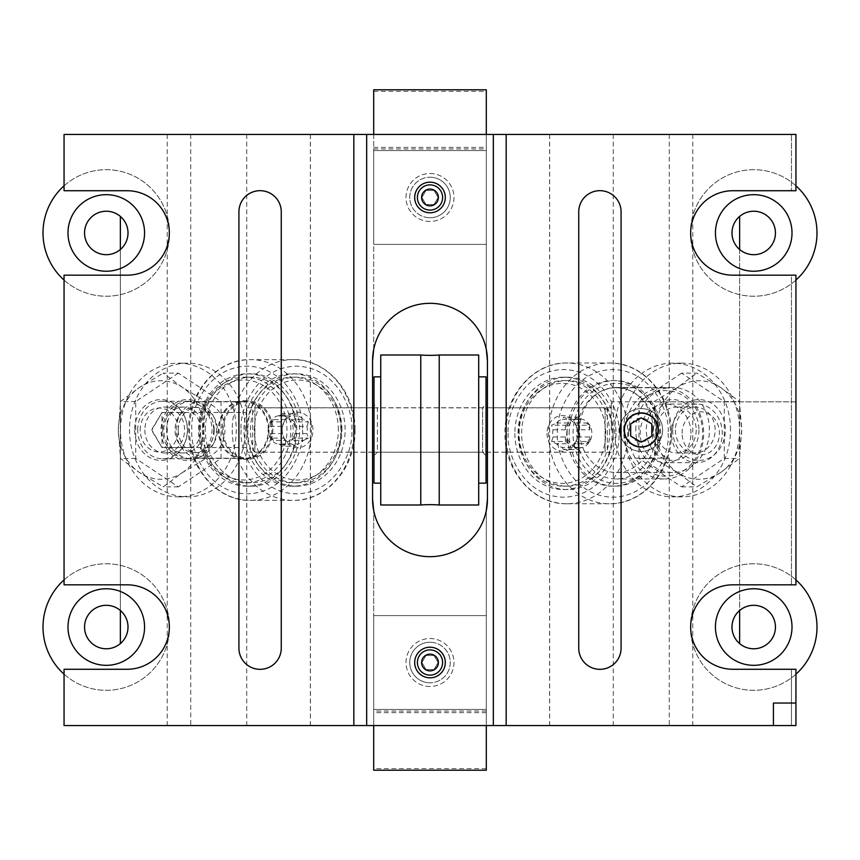<?xml version="1.0" encoding="UTF-8"?>
<svg xmlns="http://www.w3.org/2000/svg" width="860" height="860" viewBox="0 0 860 860"><rect width="100%" height="100%" fill="white"/><g stroke="black" fill="none" stroke-linecap="round" stroke-linejoin="round"><path stroke-width="0.64" stroke-dasharray="4.3 3.22" d="M430 677.83A15.308 15.308 0 0 1 414.692 662.512A15.308 15.308 0 0 1 430 647.204A15.308 15.308 0 0 1 445.308 662.512A15.308 15.308 0 0 1 430 677.83M430 212.796A15.308 15.308 0 0 1 414.692 197.488A15.308 15.308 0 0 1 430 182.169A15.308 15.308 0 0 1 445.308 197.488A15.308 15.308 0 0 1 430 212.796M599.914 669.327A21.167 21.167 0 0 0 621.081 648.161L621.081 211.839A21.167 21.167 0 0 0 599.914 190.673A21.167 21.167 0 0 0 578.737 211.839L578.737 648.161A21.167 21.167 0 0 0 599.914 669.327M260.085 669.327A21.167 21.167 0 0 0 281.263 648.161L281.263 211.839A21.167 21.167 0 0 0 260.085 190.673A21.167 21.167 0 0 0 238.919 211.839L238.919 648.161A21.167 21.167 0 0 0 260.085 669.327M641.237 446.834C630.993 445.867 625.381 440.255 624.403 430C625.392 419.723 631.004 414.112 641.237 413.165C651.482 414.133 657.094 419.744 658.072 430C657.062 440.288 651.45 445.888 641.237 446.834M487.426 430L487.426 407.758L487.426 430M611.288 430L611.288 401.846L611.288 430M486.298 89.784L486.298 244.401L373.702 244.401L373.702 150.565L373.702 244.401L486.298 244.401L486.298 134.429L795.941 134.429L791.437 134.429L795.941 134.429L795.941 190.726L732.892 190.726A42.226 42.226 0 0 0 690.666 232.952A42.226 42.226 0 0 0 732.892 275.178L795.941 275.178L795.941 401.856L669.274 401.856C659.674 403.953 654.385 413.327 653.407 430C654.385 446.673 659.674 456.047 669.274 458.143L669.274 725.571L795.941 725.571L791.437 725.571L795.941 725.571L795.941 703.05L773.419 703.05L773.419 725.571L795.941 725.571L795.941 669.274L732.892 669.274A42.226 42.226 0 0 1 690.666 627.047A42.226 42.226 0 0 1 732.892 584.821L795.941 584.821L791.437 584.821L795.941 584.821L795.941 275.178L791.437 275.178L791.437 584.821L791.437 275.178L795.941 275.178L795.941 584.821L795.941 401.846L611.288 401.846M246.465 430L246.465 407.758L246.465 430M372.573 430L372.573 407.758L372.573 430M190.726 447.555C196.639 446.136 199.896 440.288 200.477 430C199.896 419.712 196.639 413.864 190.726 412.445L162.013 412.445L151.865 430L162.013 447.555L190.726 447.555L190.726 725.571L246.745 725.571L120.357 725.571L373.702 725.571L373.702 510.56L373.702 725.571L669.274 725.571M162.013 412.435L151.457 430L162.013 447.565L162.013 412.435L246.465 412.435M653.127 430A42.505 36.808 90 0 0 616.319 387.494A42.505 36.808 90 0 0 579.5 430A42.505 36.808 90 0 0 616.319 472.505A42.505 36.808 90 0 0 653.127 430M635.809 430A42.505 36.808 -90 0 1 672.617 387.494A42.505 36.808 -90 0 1 709.425 430A42.505 36.808 -90 0 1 672.617 472.505A42.505 36.808 -90 0 1 635.809 430M268.309 430A28.434 24.617 -90 0 0 243.681 401.566A28.434 24.617 -90 0 0 219.064 430A28.434 24.617 -90 0 0 243.681 458.434A28.434 24.617 -90 0 0 268.309 430M162.766 430A28.434 24.617 90 0 1 187.383 401.566A28.434 24.617 90 0 1 212.011 430A28.434 24.617 90 0 1 187.383 458.434A28.434 24.617 90 0 1 162.766 430M486.298 510.56L486.298 725.571L486.298 510.56A57.426 57.426 0 0 1 373.702 510.56M486.298 134.429L486.298 349.44L486.298 134.429L373.702 134.429L373.702 349.44A57.426 57.426 0 0 1 486.298 349.44M487.426 499.252L487.426 360.748M549.637 134.429L549.637 725.571M372.573 499.252L372.573 360.748M373.702 349.44L373.702 134.429L310.363 134.429L310.363 725.571M190.726 725.571L64.059 725.571L64.059 669.274L127.108 669.274A42.226 42.226 0 0 0 169.334 627.047A42.226 42.226 0 0 0 127.108 584.821L64.059 584.821L64.059 275.178L127.108 275.178A42.226 42.226 0 0 0 169.334 232.952A42.226 42.226 0 0 0 127.108 190.726L64.059 190.726L64.059 134.429L310.363 134.429M310.428 134.429L310.428 725.571M791.437 190.726L795.941 190.726L791.437 190.726L791.437 134.429L791.437 190.726M795.941 134.429L795.941 190.726L795.941 134.429M190.726 134.429L190.726 412.445M669.274 458.143L611.288 458.154M669.274 134.429L669.274 401.856M549.572 134.429L549.572 725.571M167.227 134.429L167.227 725.571M120.357 216.398L120.357 643.603M120.357 249.507L120.357 610.492M246.745 134.429L246.745 725.571M795.941 669.274L795.941 725.571L795.941 669.274L791.437 669.274L791.437 725.571L791.437 669.274L795.941 669.274M613.255 134.429L613.255 725.571M739.643 643.603L739.643 216.398M739.643 249.507L739.643 610.492M692.773 134.429L692.773 725.571M420.776 355.008L420.776 504.992M486.018 404.383L486.018 455.617L486.018 404.383L482.643 407.758L482.643 452.242L482.643 407.758L377.357 407.758L377.357 452.242L373.982 455.617L373.982 404.383L373.982 455.617M486.018 455.617L482.643 452.242L377.357 452.242L377.357 407.758L373.982 404.383M380.743 483.148L380.743 376.852L380.743 483.148M439.223 355.008L439.223 504.992M478.697 483.148L478.697 376.852L478.697 483.148M486.018 376.852L486.018 483.148M478.697 355.008L478.697 504.992M380.743 355.008L380.743 504.992M373.982 376.852L373.982 483.148M607.321 449.952L607.321 410.048L607.321 449.952L605.107 452.166L605.107 407.833L605.107 452.166L487.426 452.166M607.321 410.048L605.107 407.833L487.426 407.833M252.679 410.048L252.679 449.952L252.679 410.048L254.893 407.833L254.893 452.166L372.573 452.166M252.679 449.952L254.893 452.166L254.893 407.833L372.573 407.833M373.982 452.166L486.018 452.166M373.982 407.833L486.018 407.833M641.237 418.272A11.728 11.728 0 0 0 629.509 430A11.728 11.728 0 0 0 641.237 441.728A11.728 11.728 0 0 0 652.955 430A11.728 11.728 0 0 0 641.237 418.272M621.081 437.17A21.392 21.392 0 0 0 662.63 430A21.392 21.392 0 0 0 621.081 422.83M641.237 451.392A21.392 21.392 0 0 0 662.63 430A21.392 21.392 0 0 0 641.237 408.608A21.392 21.392 0 0 0 619.845 430A21.392 21.392 0 0 0 641.237 451.392M651.794 423.905L641.237 417.81L630.681 423.905L630.681 436.095L641.237 442.19L651.794 436.095L651.794 423.905M213.71 430A30.401 26.327 90 0 1 187.373 460.401A30.401 26.327 90 0 1 161.046 430A30.401 26.327 90 0 1 187.373 399.599A30.401 26.327 90 0 1 213.71 430M203.498 430A22.93 19.855 90 0 1 183.642 452.93A22.93 19.855 90 0 1 163.787 430A22.93 19.855 90 0 1 183.642 407.07A22.93 19.855 90 0 1 203.498 430M134.655 430A30.401 26.327 -90 0 0 160.981 460.401A30.401 26.327 -90 0 0 187.319 430A30.401 26.327 -90 0 0 160.981 399.599A30.401 26.327 -90 0 0 134.655 430M144.867 430A22.93 19.855 -90 0 0 164.722 452.93A22.93 19.855 -90 0 0 184.577 430A22.93 19.855 -90 0 0 164.722 407.07A22.93 19.855 -90 0 0 144.867 430M120.475 430A66.854 57.899 90 0 1 178.364 363.146A66.854 57.899 90 0 1 236.263 430A66.854 57.899 90 0 1 178.364 496.854A66.854 57.899 90 0 1 120.475 430M245.272 430A66.854 57.899 -90 0 0 187.373 363.146A66.854 57.899 -90 0 0 129.473 430A66.854 57.899 -90 0 0 187.373 496.854A66.854 57.899 -90 0 0 245.272 430M178.364 373.122L135.708 401.555L135.708 458.444L178.364 486.878L221.031 458.444L221.031 401.555L178.364 373.122L163.185 373.122L182.32 387.333L205.852 401.555L203.648 430L205.852 458.444L182.32 472.667L163.185 486.878L139.653 472.667L120.529 458.444L118.325 430L120.529 401.555L139.653 387.333L163.185 373.122M221.031 401.555L205.852 401.555M221.031 458.444L205.852 458.444M178.364 486.878L163.185 486.878M135.708 458.444L120.529 458.444M135.708 401.555L120.529 401.555M182.32 472.667A49.256 42.667 -90 0 0 203.648 430A49.256 42.667 -90 0 0 182.32 387.333A49.256 42.667 -90 0 0 139.653 387.333A49.256 42.667 -90 0 0 118.325 430A49.256 42.667 -90 0 0 139.653 472.667A49.256 42.667 -90 0 0 182.32 472.667M698.954 430A30.401 26.327 -90 0 1 672.628 460.401A30.401 26.327 -90 0 1 646.29 430A30.401 26.327 -90 0 1 672.628 399.599A30.401 26.327 -90 0 1 698.954 430M696.213 430A22.93 19.855 -90 0 1 676.358 452.93A22.93 19.855 -90 0 1 656.503 430A22.93 19.855 -90 0 1 676.358 407.07A22.93 19.855 -90 0 1 696.213 430M672.681 430A30.401 26.327 90 0 0 699.019 460.401A30.401 26.327 90 0 0 725.346 430A30.401 26.327 90 0 0 699.019 399.599A30.401 26.327 90 0 0 672.681 430M675.422 430A22.93 19.855 90 0 0 695.278 452.93A22.93 19.855 90 0 0 715.133 430A22.93 19.855 90 0 0 695.278 407.07A22.93 19.855 90 0 0 675.422 430M623.736 430A66.854 57.899 -90 0 1 681.636 363.146A66.854 57.899 -90 0 1 739.525 430A66.854 57.899 -90 0 1 681.636 496.854A66.854 57.899 -90 0 1 623.736 430M730.527 430A66.854 57.899 90 0 0 672.628 363.146A66.854 57.899 90 0 0 614.728 430A66.854 57.899 90 0 0 672.628 496.854A66.854 57.899 90 0 0 730.527 430M681.636 373.122L638.969 401.555L638.969 458.444L681.636 486.878L724.292 458.444L724.292 401.555L681.636 373.122L696.815 373.122L720.347 387.333L739.471 401.555L741.675 430L739.471 458.444L720.347 472.667L696.815 486.878L677.68 472.667L654.148 458.444L656.352 430L654.148 401.555L677.68 387.333L696.815 373.122M724.292 401.555L739.471 401.555M724.292 458.444L739.471 458.444M681.636 486.878L696.815 486.878M638.969 458.444L654.148 458.444M638.969 401.555L654.148 401.555M720.347 472.667A49.256 42.667 90 0 0 741.675 430A49.256 42.667 90 0 0 720.347 387.333A49.256 42.667 90 0 0 677.68 387.333A49.256 42.667 90 0 0 656.352 430A49.256 42.667 90 0 0 677.68 472.667A49.256 42.667 90 0 0 720.347 472.667M214.226 430A22.629 19.597 -90 0 0 194.629 407.371A22.629 19.597 -90 0 0 175.031 430A22.629 19.597 -90 0 0 194.629 452.629A22.629 19.597 -90 0 0 214.226 430M166.679 430A28.745 24.897 90 0 1 191.576 401.254A28.745 24.897 90 0 1 216.462 430A28.745 24.897 90 0 1 191.576 458.745A28.745 24.897 90 0 1 166.679 430M137.718 430A28.745 24.897 90 0 1 162.615 401.254A28.745 24.897 90 0 1 187.512 430A28.745 24.897 90 0 1 162.615 458.745A28.745 24.897 90 0 1 137.718 430M140.201 430A21.973 19.027 90 0 1 159.229 408.027A21.973 19.027 90 0 1 178.256 430A21.973 19.027 90 0 1 159.229 451.973A21.973 19.027 90 0 1 140.201 430M178.192 430A22.629 19.597 90 0 1 197.789 407.371A22.629 19.597 90 0 1 217.386 430A22.629 19.597 90 0 1 197.789 452.629A22.629 19.597 90 0 1 178.192 430M268.116 430A14.523 12.577 90 0 1 280.693 415.477A14.523 12.577 90 0 1 293.271 430A14.523 12.577 90 0 1 280.693 444.523A14.523 12.577 90 0 1 268.116 430M176.171 430A28.154 24.381 90 0 1 200.552 401.846A28.154 24.381 90 0 1 224.933 430A28.154 24.381 90 0 1 200.552 458.154A28.154 24.381 90 0 1 176.171 430M282.564 433.59L270.19 433.59A14.523 12.577 -90 0 0 273.598 440.395L285.971 440.395A14.523 12.577 -90 0 0 291.346 443.986L278.973 443.986A14.523 12.577 -90 0 0 282.381 444.523A14.523 12.577 -90 0 0 285.789 443.986L298.162 443.986A14.523 12.577 -90 0 0 303.537 440.395L291.164 440.395A14.523 12.577 -90 0 0 294.571 433.59L306.945 433.59A14.523 12.577 -90 0 0 307.332 430A14.523 12.577 -90 0 0 306.945 426.41L294.571 426.41A14.523 12.577 -90 0 0 291.164 419.605L303.537 419.605A14.523 12.577 -90 0 0 298.162 416.014L296.248 413.746L291.346 416.014A14.523 12.577 -90 0 0 285.971 419.605L284.058 421.873L282.564 426.41A14.523 12.577 -90 0 0 282.177 430L282.177 430A14.523 12.577 -90 0 0 282.564 433.59L284.058 438.127L285.971 440.395M223.127 430A28.154 24.381 90 0 1 247.508 401.846A28.154 24.381 90 0 1 271.878 430A28.154 24.381 90 0 1 247.508 458.154A28.154 24.381 90 0 1 223.127 430M303.537 440.395L308.439 438.127L306.945 433.59M291.346 443.986L296.248 446.254L298.162 443.986M282.177 430A17.791 15.405 -90 0 0 297.582 447.791A17.791 15.405 -90 0 0 312.986 430A17.791 15.405 -90 0 0 297.582 412.209A17.791 15.405 -90 0 0 282.177 430L282.177 430M222.149 430A29.272 25.348 -90 0 0 247.508 459.272A29.272 25.348 -90 0 0 272.856 430A29.272 25.348 -90 0 0 247.508 400.728A29.272 25.348 -90 0 0 222.149 430M269.029 430A29.272 25.348 90 0 1 243.67 459.272A29.272 25.348 90 0 1 218.322 430A29.272 25.348 90 0 1 243.67 400.728A29.272 25.348 90 0 1 269.029 430M340.882 430A49.998 43.301 -90 0 0 297.582 380.002A49.998 43.301 -90 0 0 254.291 430A49.998 43.301 -90 0 0 297.582 479.998A49.998 43.301 -90 0 0 340.882 430M341.904 430A52.804 45.73 -90 0 0 296.173 377.196A52.804 45.73 -90 0 0 250.443 430A52.804 45.73 -90 0 0 296.173 482.804A52.804 45.73 -90 0 0 341.904 430M200.38 430A49.998 43.301 90 0 1 243.67 380.002A49.998 43.301 90 0 1 286.971 430A49.998 43.301 90 0 1 243.67 479.998A49.998 43.301 90 0 1 200.38 430M199.348 430A52.804 45.73 90 0 1 245.078 377.196A52.804 45.73 90 0 1 290.82 430A52.804 45.73 90 0 1 245.078 482.804A52.804 45.73 90 0 1 199.348 430M338.356 430A52.804 45.73 -90 0 0 292.626 377.196A52.804 45.73 -90 0 0 246.895 430A52.804 45.73 -90 0 0 292.626 482.804A52.804 45.73 -90 0 0 338.356 430M205.293 430A52.804 45.73 90 0 1 251.023 377.196A52.804 45.73 90 0 1 296.754 430A52.804 45.73 90 0 1 251.023 482.804A52.804 45.73 90 0 1 205.293 430M247.798 430A56.19 48.654 -90 0 0 296.453 486.19A56.19 48.654 -90 0 0 345.118 430A56.19 48.654 -90 0 0 296.453 373.81A56.19 48.654 -90 0 0 247.798 430M341.291 430A56.19 48.654 90 0 1 292.626 486.19A56.19 48.654 90 0 1 243.971 430A56.19 48.654 90 0 1 292.626 373.81A56.19 48.654 90 0 1 341.291 430M202.369 430A56.19 48.654 -90 0 0 251.023 486.19A56.19 48.654 -90 0 0 299.678 430A56.19 48.654 -90 0 0 251.023 373.81A56.19 48.654 -90 0 0 202.369 430M295.851 430A56.19 48.654 90 0 1 247.196 486.19A56.19 48.654 90 0 1 198.531 430A56.19 48.654 90 0 1 247.196 373.81A56.19 48.654 90 0 1 295.851 430M298.162 416.014L285.789 416.014L282.381 413.746L296.248 413.746M285.789 416.014A14.523 12.577 -90 0 0 282.381 415.477A14.523 12.577 -90 0 0 278.973 416.014L282.381 413.746M278.973 416.014L291.346 416.014M285.971 419.605L273.598 419.605L270.19 421.873L284.058 421.873M273.598 419.605A14.523 12.577 -90 0 0 270.19 426.41L270.19 421.873M270.19 426.41L282.564 426.41M270.19 433.59L270.19 438.127L284.058 438.127M273.598 440.395L270.19 438.127M278.973 443.986L282.381 446.254L296.248 446.254M285.789 443.986L282.381 446.254M291.164 440.395L294.571 438.127L308.439 438.127M294.571 433.59L294.571 438.127M291.164 419.605L294.571 421.873L308.439 421.873L303.537 419.605M294.571 421.873L294.571 426.41M308.439 421.873L306.945 426.41M671.509 433.375A29.305 25.381 -90 0 1 696.89 404.071A29.305 25.381 -90 0 1 722.271 433.375A29.305 25.381 -90 0 1 696.89 462.68A29.305 25.381 -90 0 1 671.509 433.375M690.967 433.375A29.305 25.381 90 0 0 665.586 404.071A29.305 25.381 90 0 0 640.205 433.375A29.305 25.381 90 0 0 665.586 462.68A29.305 25.381 90 0 0 690.967 433.375M682.12 433.375A21.532 18.651 -90 0 1 700.771 411.843A21.532 18.651 -90 0 1 719.422 433.375A21.532 18.651 -90 0 1 700.771 454.908A21.532 18.651 -90 0 1 682.12 433.375M628.531 433.375A42.785 37.055 -90 0 1 665.586 390.59A42.785 37.055 -90 0 1 702.641 433.375A42.785 37.055 -90 0 1 665.586 476.16A42.785 37.055 -90 0 1 628.531 433.375M624.683 433.375A45.602 39.495 -90 0 1 664.178 387.774A45.602 39.495 -90 0 1 703.673 433.375A45.602 39.495 -90 0 1 664.178 478.977A45.602 39.495 -90 0 1 624.683 433.375M655.814 433.375A45.602 39.495 90 0 0 616.33 387.774A45.602 39.495 90 0 0 576.834 433.375A45.602 39.495 90 0 0 616.33 478.977A45.602 39.495 90 0 0 655.814 433.375M573.029 433.375A49.998 43.301 -90 0 1 616.33 383.388A49.998 43.301 -90 0 1 659.62 433.375A49.998 43.301 -90 0 1 616.33 483.374A49.998 43.301 -90 0 1 573.029 433.375M569.18 433.375A52.804 45.73 -90 0 1 614.921 380.571A52.804 45.73 -90 0 1 660.652 433.375A52.804 45.73 -90 0 1 614.921 486.19A52.804 45.73 -90 0 1 569.18 433.375M567.073 433.375A52.804 45.73 -90 0 1 612.804 380.571A52.804 45.73 -90 0 1 658.534 433.375A52.804 45.73 -90 0 1 612.804 486.19A52.804 45.73 -90 0 1 567.073 433.375M566.729 433.375A14.523 12.577 -90 0 1 579.307 418.852A14.523 12.577 -90 0 1 591.884 433.375A14.523 12.577 -90 0 1 579.307 447.899A14.523 12.577 -90 0 1 566.729 433.375M553.055 436.966L565.428 436.966A14.523 12.577 90 0 0 568.836 443.771L556.463 443.771A14.523 12.577 90 0 0 561.838 447.361L574.211 447.361A14.523 12.577 90 0 0 577.619 447.899A14.523 12.577 90 0 0 581.027 447.361L568.654 447.361A14.523 12.577 90 0 0 574.029 443.771L586.402 443.771A14.523 12.577 90 0 0 589.809 436.966L577.436 436.966A14.523 12.577 90 0 0 577.823 433.375A14.523 12.577 90 0 0 577.436 429.785L589.809 429.785A14.523 12.577 90 0 0 586.402 422.98L574.029 422.98A14.523 12.577 90 0 0 568.654 419.39L563.751 417.121L561.838 419.39A14.523 12.577 90 0 0 556.463 422.98L551.561 425.248L553.055 429.785A14.523 12.577 90 0 0 552.668 433.375A14.523 12.577 90 0 0 553.055 436.966L551.561 441.502L556.463 443.771M574.029 443.771L575.942 441.502L577.436 436.966M561.838 447.361L563.751 449.629L568.654 447.361M547.014 433.375A17.791 15.405 90 0 0 562.418 451.167A17.791 15.405 90 0 0 577.823 433.375A17.791 15.405 90 0 0 562.418 415.584A17.791 15.405 90 0 0 547.014 433.375M605.709 433.375A49.998 43.301 90 0 0 562.418 383.388A49.998 43.301 90 0 0 519.117 433.375A49.998 43.301 90 0 0 562.418 483.374A49.998 43.301 90 0 0 605.709 433.375M609.557 433.375A52.804 45.73 90 0 0 563.827 380.571A52.804 45.73 90 0 0 518.096 433.375A52.804 45.73 90 0 0 563.827 486.19A52.804 45.73 90 0 0 609.557 433.375M613.105 433.375A52.804 45.73 90 0 0 567.374 380.571A52.804 45.73 90 0 0 521.644 433.375A52.804 45.73 90 0 0 567.374 486.19A52.804 45.73 90 0 0 613.105 433.375M514.882 433.375A56.19 48.654 90 0 0 563.547 489.566A56.19 48.654 90 0 0 612.202 433.375A56.19 48.654 90 0 0 563.547 377.196A56.19 48.654 90 0 0 514.882 433.375M616.029 433.375A56.19 48.654 -90 0 1 567.374 489.566A56.19 48.654 -90 0 1 518.709 433.375A56.19 48.654 -90 0 1 567.374 377.196A56.19 48.654 -90 0 1 616.029 433.375M568.654 419.39L581.027 419.39L577.619 417.121L563.751 417.121M581.027 419.39A14.523 12.577 90 0 0 577.619 418.852A14.523 12.577 90 0 0 574.211 419.39L577.619 417.121M574.211 419.39L561.838 419.39M556.463 422.98L568.836 422.98L565.428 425.248L551.561 425.248M568.836 422.98A14.523 12.577 90 0 0 565.428 429.785L565.428 425.248M565.428 429.785L553.055 429.785M565.428 436.966L565.428 441.502L551.561 441.502M568.836 443.771L565.428 441.502M574.211 447.361L577.619 449.629L563.751 449.629M581.027 447.361L577.619 449.629M586.402 443.771L589.809 441.502L575.942 441.502M589.809 436.966L589.809 441.502M586.402 422.98L589.809 425.248L575.942 425.248L574.029 422.98M589.809 425.248L589.809 429.785M575.942 425.248L577.436 429.785M430 642.248A20.264 20.264 0 0 0 409.736 662.512A20.264 20.264 0 0 0 430 682.786A20.264 20.264 0 0 1 409.736 662.512A20.264 20.264 0 0 1 430 642.248A20.264 20.264 0 0 1 450.264 662.512A20.264 20.264 0 0 1 430 682.786A20.264 20.264 0 0 0 450.264 662.512A20.264 20.264 0 0 0 430 642.248M373.702 770.216L373.702 615.599L486.298 615.599L486.298 709.436L486.298 615.599L373.702 615.599L373.702 725.571M486.298 770.216L486.298 725.571M486.298 768.625L373.702 768.625M430 217.752A20.264 20.264 0 0 0 450.264 197.488A20.264 20.264 0 0 0 430 177.214A20.264 20.264 0 0 1 450.264 197.488A20.264 20.264 0 0 1 430 217.752A20.264 20.264 0 0 1 409.736 197.488A20.264 20.264 0 0 1 430 177.214A20.264 20.264 0 0 0 409.736 197.488A20.264 20.264 0 0 0 430 217.752M373.702 89.784L373.702 134.429M373.702 91.375L486.298 91.375M430 686.495A23.983 23.983 0 0 1 406.017 662.512A23.983 23.983 0 0 1 430 638.529A23.983 23.983 0 0 1 453.983 662.512A23.983 23.983 0 0 1 430 686.495A23.983 23.983 0 0 1 406.017 662.512A23.983 23.983 0 0 1 430 638.529A23.983 23.983 0 0 1 453.983 662.512A23.983 23.983 0 0 1 430 686.495M442.61 662.512A12.61 12.61 0 0 1 430 675.121A12.61 12.61 0 0 1 417.39 662.512A12.61 12.61 0 0 0 430 675.121A12.61 12.61 0 0 0 442.61 662.512A12.61 12.61 0 0 0 430 649.902A12.61 12.61 0 0 0 417.39 662.512A12.61 12.61 0 0 1 430 649.902A12.61 12.61 0 0 1 442.61 662.512M434.063 669.553L425.937 669.553L421.873 662.512L425.937 655.481L434.063 655.481L438.127 662.512L434.063 669.553L425.937 669.553L421.873 662.512L425.937 655.481L434.063 655.481L438.127 662.512L434.063 669.553M430 173.505A23.983 23.983 0 0 1 453.983 197.488A23.983 23.983 0 0 1 430 221.471A23.983 23.983 0 0 1 406.017 197.488A23.983 23.983 0 0 1 430 173.505A23.983 23.983 0 0 1 453.983 197.488A23.983 23.983 0 0 1 430 221.471A23.983 23.983 0 0 1 406.017 197.488A23.983 23.983 0 0 1 430 173.505M417.39 197.488A12.61 12.61 0 0 1 430 184.878A12.61 12.61 0 0 1 442.61 197.488A12.61 12.61 0 0 0 430 184.878A12.61 12.61 0 0 0 417.39 197.488A12.61 12.61 0 0 0 430 210.098A12.61 12.61 0 0 0 442.61 197.488A12.61 12.61 0 0 1 430 210.098A12.61 12.61 0 0 1 417.39 197.488M425.937 190.447L434.063 190.447L438.127 197.488L434.063 204.519L425.937 204.519L421.873 197.488L425.937 190.447L434.063 190.447L438.127 197.488L434.063 204.519L425.937 204.519L421.873 197.488L425.937 190.447M753.715 588.767A38.281 38.281 0 0 0 715.434 627.047A38.281 38.281 0 0 0 753.715 665.328A38.281 38.281 0 0 0 792.006 627.047A38.281 38.281 0 0 0 753.715 588.767M795.941 579.919A63.285 63.285 0 0 0 690.44 627.047A63.285 63.285 0 0 0 753.715 690.322A63.285 63.285 0 0 0 817 627.047A63.285 63.285 0 0 0 753.715 563.762A63.285 63.285 0 0 0 690.44 627.047A63.285 63.285 0 0 0 795.941 674.175M753.715 648.773A21.736 21.736 0 0 0 775.451 627.047A21.736 21.736 0 0 0 753.715 605.311A21.736 21.736 0 0 0 731.989 627.047A21.736 21.736 0 0 0 753.715 648.773M753.715 194.672A38.281 38.281 0 0 0 715.434 232.952A38.281 38.281 0 0 0 753.715 271.233A38.281 38.281 0 0 0 792.006 232.952A38.281 38.281 0 0 0 753.715 194.672M795.941 185.825A63.285 63.285 0 0 0 690.44 232.952A63.285 63.285 0 0 0 753.715 296.238A63.285 63.285 0 0 0 817 232.952A63.285 63.285 0 0 0 753.715 169.678A63.285 63.285 0 0 0 690.44 232.952A63.285 63.285 0 0 0 795.941 280.081M753.715 254.689A21.736 21.736 0 0 0 775.451 232.952A21.736 21.736 0 0 0 753.715 211.227A21.736 21.736 0 0 0 731.989 232.952A21.736 21.736 0 0 0 753.715 254.689M106.285 588.767A38.281 38.281 0 0 0 67.994 627.047A38.281 38.281 0 0 0 106.285 665.328A38.281 38.281 0 0 0 144.566 627.047A38.281 38.281 0 0 0 106.285 588.767M64.059 674.175A63.285 63.285 0 0 0 169.56 627.047A63.285 63.285 0 0 0 106.285 563.762A63.285 63.285 0 0 0 43 627.047A63.285 63.285 0 0 0 106.285 690.322A63.285 63.285 0 0 0 169.56 627.047A63.285 63.285 0 0 0 64.059 579.919M106.285 648.773A21.736 21.736 0 0 0 128.011 627.047A21.736 21.736 0 0 0 106.285 605.311A21.736 21.736 0 0 0 84.549 627.047A21.736 21.736 0 0 0 106.285 648.773M106.285 194.672A38.281 38.281 0 0 0 67.994 232.952A38.281 38.281 0 0 0 106.285 271.233A38.281 38.281 0 0 0 144.566 232.952A38.281 38.281 0 0 0 106.285 194.672M64.059 280.081A63.285 63.285 0 0 0 169.56 232.952A63.285 63.285 0 0 0 106.285 169.678A63.285 63.285 0 0 0 43 232.952A63.285 63.285 0 0 0 106.285 296.238A63.285 63.285 0 0 0 169.56 232.952A63.285 63.285 0 0 0 64.059 185.825M106.285 254.689A21.736 21.736 0 0 0 128.011 232.952A21.736 21.736 0 0 0 106.285 211.227A21.736 21.736 0 0 0 84.549 232.952A21.736 21.736 0 0 0 106.285 254.689M241.165 430C238.94 448.673 255.527 492.973 296.453 493.844C337.378 492.973 353.965 448.673 351.751 430C353.965 411.327 337.378 367.026 296.453 366.156C255.527 367.026 238.94 411.327 241.165 430M232.243 430A70.369 60.942 -90 0 0 293.195 500.369A70.369 60.942 -90 0 0 354.137 430A70.369 60.942 -90 0 0 293.195 359.63A70.369 60.942 -90 0 0 232.243 430M311.406 430A70.369 60.942 90 0 1 250.464 500.369A70.369 60.942 90 0 1 189.512 430A70.369 60.942 90 0 1 250.464 359.63A70.369 60.942 90 0 1 311.406 430M302.483 430C304.709 448.673 288.121 492.973 247.196 493.844C206.271 492.973 189.684 448.673 191.909 430C189.684 411.327 206.271 367.026 247.196 366.156C288.121 367.026 304.709 411.327 302.483 430M508.249 433.375C506.035 452.048 522.622 496.349 563.547 497.22C604.472 496.349 621.06 452.048 618.834 433.375C621.06 414.703 604.472 370.402 563.547 369.531C522.622 370.402 506.035 414.703 508.249 433.375M505.863 433.375A70.369 60.942 90 0 0 566.804 503.756A70.369 60.942 90 0 0 627.757 433.375A70.369 60.942 90 0 0 566.804 363.006A70.369 60.942 90 0 0 505.863 433.375M670.488 433.375A70.369 60.942 -90 0 1 609.536 503.756A70.369 60.942 -90 0 1 548.594 433.375A70.369 60.942 -90 0 1 609.536 363.006A70.369 60.942 -90 0 1 670.488 433.375M668.091 433.375C670.316 452.048 653.729 496.349 612.804 497.22C571.879 496.349 555.291 452.048 557.516 433.375C555.291 414.703 571.879 370.402 612.804 369.531C653.729 370.402 670.316 414.703 668.091 433.375M486.298 709.436L373.702 709.436L486.298 709.436M486.298 712.617L373.702 712.617M486.298 711.026L373.702 711.026M373.702 150.565L486.298 150.565L373.702 150.565M373.702 147.382L486.298 147.382M373.702 148.974L486.298 148.974M611.288 407.758L487.426 407.758M372.573 407.758L246.465 407.758M672.617 387.494L616.319 387.494M187.383 401.566L243.681 401.566M187.383 458.434L243.681 458.434M672.617 472.505L616.319 472.505M246.465 447.565L162.013 447.565M372.573 452.242L246.465 452.242M611.288 452.242L487.426 452.242M183.642 452.93L164.722 452.93M178.364 363.146L187.373 363.146M178.364 496.854L187.373 496.854M183.642 407.07L164.722 407.07M676.358 452.93L695.278 452.93M681.636 363.146L672.628 363.146M681.636 496.854L672.628 496.854M676.358 407.07L695.278 407.07M355.008 430C355.889 467.27 326.617 501.272 293.195 500.369L250.464 500.369C217.032 501.272 187.76 467.27 188.641 430C187.76 392.73 217.032 358.727 250.464 359.63L293.195 359.63C326.617 358.727 355.889 392.73 355.008 430M162.615 401.254L191.576 401.254M194.629 407.371L197.789 407.371M282.381 444.523L280.693 444.523M200.552 401.846L247.508 401.846M243.67 459.272L247.508 459.272M292.626 377.196L296.173 377.196M245.078 377.196L251.023 377.196M292.626 486.19L296.453 486.19M247.196 486.19L251.023 486.19M194.629 452.629L197.789 452.629M282.381 415.477L280.693 415.477M200.552 458.154L247.508 458.154M243.67 400.728L247.508 400.728M292.626 482.804L296.173 482.804M245.078 482.804L251.023 482.804M292.626 373.81L296.453 373.81M247.196 373.81L251.023 373.81M162.615 458.745L191.576 458.745M566.804 503.756C533.383 504.648 504.111 470.646 504.992 433.375C504.111 396.116 533.383 362.103 566.804 363.006L609.536 363.006C642.968 362.103 672.24 396.116 671.359 433.375C672.24 470.646 642.968 504.648 609.536 503.756L566.804 503.756M696.89 404.071L665.586 404.071M664.178 387.774L616.33 387.774M614.921 380.571L612.804 380.571M577.619 447.899L579.307 447.899M567.374 380.571L563.827 380.571M567.374 489.566L563.547 489.566M577.619 418.852L579.307 418.852M567.374 486.19L563.827 486.19M567.374 377.196L563.547 377.196M614.921 486.19L612.804 486.19M664.178 478.977L616.33 478.977M696.89 462.68L665.586 462.68"/><path stroke-width="1.29" d="M430 647.204A15.308 15.308 0 0 0 414.692 662.512A15.308 15.308 0 0 0 430 677.83A15.308 15.308 0 0 0 445.308 662.512A15.308 15.308 0 0 0 430 647.204M430 182.169A15.308 15.308 0 0 0 414.692 197.488A15.308 15.308 0 0 0 430 212.796A15.308 15.308 0 0 0 445.308 197.488A15.308 15.308 0 0 0 430 182.169M599.914 669.327A21.167 21.167 0 0 0 621.081 648.161L621.081 211.839A21.167 21.167 0 0 0 599.914 190.673A21.167 21.167 0 0 0 578.737 211.839L578.737 648.161A21.167 21.167 0 0 0 599.914 669.327M260.085 669.327A21.167 21.167 0 0 0 281.263 648.161L281.263 211.839A21.167 21.167 0 0 0 260.085 190.673A21.167 21.167 0 0 0 238.919 211.839L238.919 648.161A21.167 21.167 0 0 0 260.085 669.327M641.237 413.165A16.834 16.834 0 0 0 624.403 430A16.834 16.834 0 0 0 641.237 446.834A16.834 16.834 0 0 0 658.072 430A16.834 16.834 0 0 0 641.237 413.165M373.702 510.56L372.573 499.252A57.426 57.426 0 0 0 430 556.678A57.426 57.426 0 0 0 487.426 499.252L486.298 510.56M486.298 349.44L487.426 360.748A57.426 57.426 0 0 0 430 303.322A57.426 57.426 0 0 0 372.573 360.748L373.702 349.44M366.661 134.429L64.059 134.429L64.059 190.726L127.108 190.726A42.226 42.226 0 0 1 169.334 232.952A42.226 42.226 0 0 1 127.108 275.178L64.059 275.178L64.059 584.821L127.108 584.821A42.226 42.226 0 0 1 169.334 627.047A42.226 42.226 0 0 1 127.108 669.274L64.059 669.274L64.059 725.571L493.339 725.571L493.339 134.429L366.661 134.429L366.661 725.571M506.174 725.571L506.174 134.429L795.941 134.429L795.941 190.726L732.892 190.726A42.226 42.226 0 0 0 690.666 232.952A42.226 42.226 0 0 0 732.892 275.178L795.941 275.178L795.941 584.821L732.892 584.821A42.226 42.226 0 0 0 690.666 627.047A42.226 42.226 0 0 0 732.892 669.274L795.941 669.274L795.941 725.571L493.339 725.571M487.426 360.748L487.426 499.252M372.573 360.748L372.573 499.252M353.825 134.429L353.825 725.571M120.357 216.398L120.357 249.507M120.357 610.492L120.357 643.603M506.174 134.429L493.339 134.429M739.643 216.398L739.643 249.507M739.643 610.492L739.643 643.603M795.941 725.571L795.941 703.05L773.419 703.05L773.419 725.571L795.941 725.571M439.223 504.992A126.108 126.108 0 0 0 420.776 504.992L420.776 355.008A126.108 126.108 0 0 0 439.223 355.008L478.697 355.008L478.697 504.992L439.223 504.992L439.223 355.008M380.743 376.852L373.982 376.852L373.982 483.148L380.743 483.148M420.776 355.008L380.743 355.008L380.743 504.992L420.776 504.992M478.697 483.148L486.018 483.148L486.018 376.852L478.697 376.852M372.573 452.166L373.982 452.166M486.018 452.166L487.426 452.166M372.573 407.833L373.982 407.833M486.018 407.833L487.426 407.833M641.237 447.114A17.114 17.114 0 0 0 658.351 430A17.114 17.114 0 0 0 641.237 412.886A17.114 17.114 0 0 0 624.124 430A17.114 17.114 0 0 0 641.237 447.114M641.237 417.81L630.681 423.905L630.681 436.095L641.237 442.19L651.794 436.095L651.794 423.905L641.237 417.81M621.081 422.83A21.392 21.392 0 0 0 621.081 437.17M373.702 725.571L373.702 770.216L486.298 770.216L486.298 725.571M486.298 134.429L486.298 89.784L373.702 89.784L373.702 134.429M421.615 662.512A8.385 8.385 0 0 0 430 670.908A8.385 8.385 0 0 0 438.385 662.512A8.385 8.385 0 0 0 430 654.127A8.385 8.385 0 0 0 421.615 662.512M442.61 662.512A12.61 12.61 0 0 1 430 675.121A12.61 12.61 0 0 1 417.39 662.512A12.61 12.61 0 0 1 430 649.902A12.61 12.61 0 0 1 442.61 662.512M438.385 197.488A8.385 8.385 0 0 0 430 189.093A8.385 8.385 0 0 0 421.615 197.488A8.385 8.385 0 0 0 430 205.873A8.385 8.385 0 0 0 438.385 197.488M417.39 197.488A12.61 12.61 0 0 1 430 184.878A12.61 12.61 0 0 1 442.61 197.488A12.61 12.61 0 0 1 430 210.098A12.61 12.61 0 0 1 417.39 197.488M753.715 588.767A38.281 38.281 0 0 0 715.434 627.047A38.281 38.281 0 0 0 753.715 665.328A38.281 38.281 0 0 0 792.006 627.047A38.281 38.281 0 0 0 753.715 588.767M753.715 648.773A21.736 21.736 0 0 0 775.451 627.047A21.736 21.736 0 0 0 753.715 605.311A21.736 21.736 0 0 0 731.989 627.047A21.736 21.736 0 0 0 753.715 648.773M795.941 674.175A63.285 63.285 0 0 0 795.941 579.919M753.715 194.672A38.281 38.281 0 0 0 715.434 232.952A38.281 38.281 0 0 0 753.715 271.233A38.281 38.281 0 0 0 792.006 232.952A38.281 38.281 0 0 0 753.715 194.672M753.715 254.689A21.736 21.736 0 0 0 775.451 232.952A21.736 21.736 0 0 0 753.715 211.227A21.736 21.736 0 0 0 731.989 232.952A21.736 21.736 0 0 0 753.715 254.689M795.941 280.081A63.285 63.285 0 0 0 795.941 185.825M106.285 588.767A38.281 38.281 0 0 0 67.994 627.047A38.281 38.281 0 0 0 106.285 665.328A38.281 38.281 0 0 0 144.566 627.047A38.281 38.281 0 0 0 106.285 588.767M64.059 579.919A63.285 63.285 0 0 0 64.059 674.175M106.285 648.773A21.736 21.736 0 0 0 128.011 627.047A21.736 21.736 0 0 0 106.285 605.311A21.736 21.736 0 0 0 84.549 627.047A21.736 21.736 0 0 0 106.285 648.773M106.285 194.672A38.281 38.281 0 0 0 67.994 232.952A38.281 38.281 0 0 0 106.285 271.233A38.281 38.281 0 0 0 144.566 232.952A38.281 38.281 0 0 0 106.285 194.672M64.059 185.825A63.285 63.285 0 0 0 64.059 280.081M106.285 254.689A21.736 21.736 0 0 0 128.011 232.952A21.736 21.736 0 0 0 106.285 211.227A21.736 21.736 0 0 0 84.549 232.952A21.736 21.736 0 0 0 106.285 254.689"/></g></svg>
